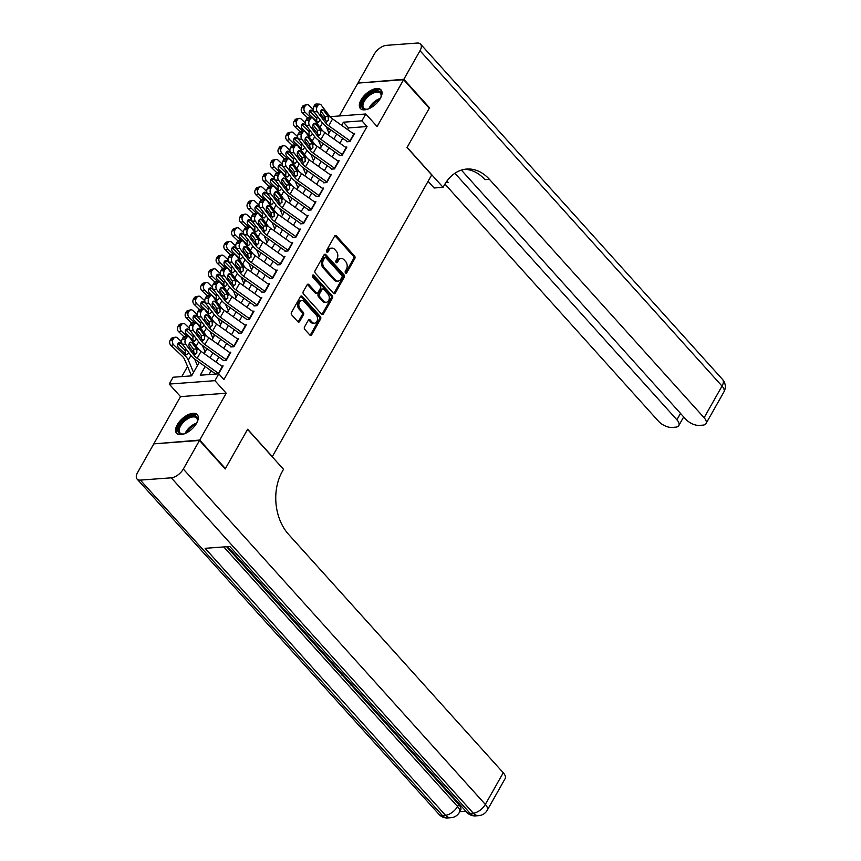 <?xml version="1.0" encoding="UTF-8"?>
<svg xmlns="http://www.w3.org/2000/svg" width="861" height="861" viewBox="0 0 861 861"><rect width="100%" height="100%" fill="white"/><g stroke="black" fill="none" stroke-linecap="round" stroke-linejoin="round"><path stroke-width="1.29" d="M345.509 272.937A1.227 0.883 85.7 0 0 346.746 272.776L354.818 258.515A1.754 1.259 85.7 0 0 354.56 256.051L336.414 235.903A1.754 1.259 85.7 0 0 334.649 236.118L326.577 250.39A1.227 0.883 85.7 0 0 327.987 251.95L329.031 250.11A5.596 4.025 85.7 0 1 331.84 248.108A5.596 4.025 85.7 0 1 334.692 249.389L336.199 251.078A5.596 4.025 85.7 0 1 336.995 258.957L335.951 260.797A1.227 0.883 85.7 0 0 337.361 262.368L338.405 260.517A5.596 4.025 85.7 0 1 341.225 258.515A5.596 4.025 85.7 0 1 344.066 259.807L345.584 261.486A5.596 4.025 85.7 0 1 346.38 269.364L345.336 271.215A1.227 0.883 85.7 0 0 345.509 272.937M345.487 272.915A1.227 0.883 85.7 0 0 345.509 272.872L353.58 258.612A1.754 1.259 85.7 0 0 353.333 256.147L335.177 235.989A1.754 1.259 85.7 0 0 334.929 235.763M327.987 251.95L326.75 252.047A1.227 0.883 85.7 0 0 326.75 252.047L327.793 250.196L329.031 250.11M336.102 262.497A1.227 0.883 85.7 0 0 336.134 262.454L337.178 260.614L338.405 260.517M196.566 423.268A13.905 7.082 -42 0 0 197.266 414.668A13.905 7.082 -42 0 0 187.666 414.937A13.905 7.082 -42 0 0 177.291 424.699A13.905 7.082 -42 0 0 176.591 433.287A13.905 7.082 -42 0 0 186.191 433.029A13.905 7.082 -42 0 0 196.566 423.268M380.325 98.455A13.905 7.082 -42 0 0 381.025 89.867A13.905 7.082 -42 0 0 371.425 90.125A13.905 7.082 -42 0 0 361.06 99.898A13.905 7.082 -42 0 0 360.35 108.486A13.905 7.082 -42 0 0 369.95 108.228A13.905 7.082 -42 0 0 380.325 98.455M304.525 326.932A1.754 1.259 85.7 0 0 304.772 329.397L309.874 335.058A1.754 1.259 85.7 0 0 311.639 334.832L320.593 318.99A1.754 1.259 85.7 0 0 320.346 316.525L302.2 296.378A1.754 1.259 85.7 0 0 300.435 296.593L291.47 312.435A1.754 1.259 85.7 0 0 291.718 314.9L297.874 321.723A1.754 1.259 85.7 0 0 299.639 321.508L303.47 314.728A1.754 1.259 85.7 0 0 303.223 312.263L300.177 308.873A4.682 3.369 85.7 0 1 298.95 303.815A4.682 3.369 85.7 0 1 301.856 300.618A4.682 3.369 85.7 0 1 304.234 301.694L316.181 314.965A4.682 3.369 85.7 0 1 317.408 320.034A4.682 3.369 85.7 0 1 314.502 323.219A4.682 3.369 85.7 0 1 312.123 322.143L310.132 319.937A1.754 1.259 85.7 0 0 308.367 320.152L304.525 326.932M154.345 443.835L199.72 440.057L225.399 468.578L247.645 429.252L272.302 456.631L431.695 174.912L407.038 147.532L429.284 108.217L403.605 79.696L377.107 126.535L365.807 113.986L361.932 120.831L367.066 126.535L223.925 379.529L218.791 373.835L214.927 380.67L169.219 384.071L173.083 377.236L191.616 375.859L199.257 362.352M199.72 440.057L226.217 393.219L214.927 380.67M333.487 293.3A1.754 1.259 85.7 0 0 335.252 293.084L344.217 277.242A1.754 1.259 85.7 0 0 343.969 274.777L325.824 254.63A1.754 1.259 85.7 0 0 324.048 254.845L315.094 270.688A1.754 1.259 85.7 0 0 315.341 273.152L333.487 293.3M332.411 298.121L323.445 313.953A1.754 1.259 85.7 0 1 321.68 314.179L303.524 294.021A1.754 1.259 85.7 0 1 303.276 291.567L307.119 284.787A1.754 1.259 85.7 0 1 308.884 284.56L316.245 292.729A1.754 1.259 85.7 0 0 318.01 292.514L320.561 288.015A1.754 1.259 85.7 0 0 320.303 285.551L312.64 277.038A1.227 0.883 85.7 0 1 313.705 275.165L332.163 295.657A1.754 1.259 85.7 0 1 332.411 298.121L331.173 298.207L322.208 314.05L323.445 313.953M225.399 468.578L224.839 468.621M403.605 79.696L357.896 83.097L339.309 115.966M191.228 375.116L190.776 375.913M198.676 361.943L198.396 362.438L199.235 362.384M206.414 348.264L206.134 348.77L206.974 348.705M214.152 334.585L213.872 335.09L214.712 335.026M221.89 320.905L221.611 321.411L222.45 321.347M229.629 307.237L229.349 307.743L230.188 307.678M237.367 293.558L237.087 294.064L237.927 293.999M245.105 279.879L244.815 280.385L245.665 280.32L242.877 285.249M252.843 266.21L252.553 266.706L253.403 266.652L250.616 271.581M260.582 252.531L260.291 253.037L261.141 252.973M268.32 238.852L268.029 239.358L268.88 239.293M276.058 225.184L275.768 225.679L276.607 225.625M283.796 211.505L283.506 212.01L284.345 211.946M291.535 197.826L291.244 198.331L292.083 198.267L289.296 203.196M299.262 184.146L298.982 184.652L299.822 184.588L297.034 189.517M307 170.478L306.72 170.984L307.56 170.919M314.739 156.799L314.459 157.305L315.298 157.24M346.897 141.785L349.986 141.559L354.635 133.347L353.096 133.466M339.159 155.464L342.248 155.228L346.897 147.027L345.369 147.145M331.431 169.143L334.509 168.907L339.159 160.706L337.63 160.813M323.693 182.812L326.782 182.586L331.42 174.374L329.892 174.492M315.955 196.491L319.044 196.265L323.682 188.053L322.154 188.172M308.216 210.17L311.305 209.933L315.944 201.732L314.416 201.84M300.478 223.838L303.567 223.612L308.206 215.411L306.677 215.519M292.74 237.518L295.829 237.292L300.467 229.08L298.939 229.198M285.002 251.197L288.091 250.96L292.729 242.759L291.201 242.877M277.264 264.865L280.352 264.639L284.991 256.438L283.463 256.546M269.525 278.544L272.614 278.318L277.253 270.106L275.724 270.225M261.787 292.223L264.876 291.987L269.525 283.786L267.986 283.904M254.049 305.903L257.138 305.666L261.787 297.465L260.248 297.572M246.311 319.571L249.399 319.345L254.049 311.133L252.51 311.251M238.572 333.25L241.661 333.024L246.311 324.812L244.772 324.931M230.834 346.929L233.923 346.692L238.572 338.491L237.044 338.599M223.107 360.598L226.195 360.372L230.834 352.171L229.306 352.278M367.066 126.535L348.544 127.912L347.607 129.57M342.667 138.277L339.869 143.238M334.94 151.956L332.131 156.917M327.202 165.635L324.393 170.596M319.463 179.314L316.654 184.265M311.725 192.982L308.916 197.944M303.987 206.662L301.178 211.623M296.249 220.341L293.44 225.302M288.51 234.009L285.701 238.971M280.772 247.688L277.963 252.65M273.034 261.367L270.225 266.329M265.296 275.036L262.487 279.997M257.557 288.715L254.748 293.676M249.819 302.394L247.021 307.355M242.081 316.073L239.283 321.024M234.343 329.741L231.544 334.703M226.615 343.421L223.806 348.382M218.877 357.1L216.068 362.061M211.139 370.768L208.997 374.557M221.568 365.957L223.096 365.839L218.565 373.846M187.547 366.452L181.811 376.58M330 129.29L327.417 129.484M322.477 143.12L322.197 143.626L323.036 143.561M226.217 393.219L180.519 396.62L154.011 443.458M180.519 396.62L169.219 384.071M205.166 366.538L200.258 375.213L218.791 373.835M361.932 120.831L343.399 122.208L341.634 125.329M336.705 134.047L333.896 139.008M328.967 147.726L326.158 152.688M321.228 161.405L318.419 166.356M313.49 175.074L310.681 180.035M305.752 188.753L302.943 193.714M298.014 202.432L295.205 207.393M290.275 216.1L287.477 221.062M282.537 229.779L279.739 234.741M274.799 243.459L272.001 248.42M267.071 257.127L264.262 262.088M259.333 270.806L256.524 275.768M251.595 284.485L248.786 289.447M243.857 298.164L241.048 303.115M236.118 311.833L233.309 316.794M228.38 325.512L225.571 330.473M220.642 339.191L217.833 344.152M212.904 352.859L210.095 357.821M322.972 117.182L325.307 117.01M330.021 116.655L365.807 113.986M204.186 353.634L206.995 348.673M211.924 339.955L214.733 334.994M219.663 326.276L222.472 321.314M227.401 312.608L230.21 307.646M235.139 298.928L237.948 293.967M258.354 257.902L261.152 252.94M266.081 244.223L268.89 239.261M273.82 230.544L276.629 225.593M281.558 216.875L284.367 211.914M304.772 175.848L307.581 170.887M312.511 162.169L315.32 157.208M320.249 148.49L323.058 143.529M327.987 134.822L330.796 129.86M348.544 127.912L343.399 122.208M341.225 258.515L339.987 258.612A5.596 4.025 85.7 0 0 337.178 260.614M331.84 248.108L330.613 248.194A5.596 4.025 85.7 0 0 327.793 250.196M333.745 293.526A1.754 1.259 85.7 0 0 334.025 293.17L342.979 277.339A1.754 1.259 85.7 0 0 342.732 274.874L324.586 254.716A1.754 1.259 85.7 0 0 324.328 254.49M341.968 277.156A1.227 0.883 85.7 0 0 341.795 275.423L325.867 257.74A1.227 0.883 85.7 0 0 324.629 257.891L323.532 259.839A5.596 4.025 85.7 0 0 324.328 267.717L335.209 279.814A5.596 4.025 85.7 0 0 338.061 281.106A5.596 4.025 85.7 0 0 340.87 279.093L341.968 277.156M325.243 257.45L324.005 257.547A1.227 0.883 85.7 0 0 323.392 257.988L324.629 257.891M338.061 281.106L336.823 281.192A5.596 4.025 85.7 0 1 333.982 279.9L323.09 267.814A5.596 4.025 85.7 0 1 322.294 259.936L323.392 257.988M317.139 293.138L315.901 293.224A1.754 1.259 85.7 0 1 315.008 292.826L307.646 284.657A1.754 1.259 85.7 0 0 307.388 284.431M312.489 275.283L330.925 295.743L332.163 295.657M323.887 301.221A4.682 3.369 85.7 0 0 326.265 302.297A4.682 3.369 85.7 0 0 329.171 299.101A4.682 3.369 85.7 0 0 327.944 294.031L323.736 289.361A1.754 1.259 85.7 0 0 321.971 289.587L319.42 294.075A1.754 1.259 85.7 0 0 319.668 296.539L323.887 301.221L322.649 301.307A4.682 3.369 85.7 0 0 325.027 302.383L326.265 302.297M322.843 288.952L321.616 289.048A1.754 1.259 85.7 0 0 320.733 289.673L321.971 289.587M322.649 301.307L318.441 296.636A1.754 1.259 85.7 0 1 318.183 294.171L320.733 289.673M331.173 298.207A1.754 1.259 85.7 0 0 330.925 295.743M314.502 323.219L313.264 323.316A4.682 3.369 85.7 0 1 310.886 322.24L308.895 320.023A1.754 1.259 85.7 0 0 308.636 319.808M301.856 300.618L300.618 300.704A4.682 3.369 85.7 0 0 297.712 303.901A4.682 3.369 85.7 0 0 298.939 308.97L300.177 308.873M298.121 321.949A1.754 1.259 85.7 0 0 298.401 321.594L302.233 314.814A1.754 1.259 85.7 0 0 301.985 312.36L298.939 308.97M310.121 335.273A1.754 1.259 85.7 0 0 310.401 334.918L319.366 319.087A1.754 1.259 85.7 0 0 319.119 316.622L300.963 296.464A1.754 1.259 85.7 0 0 300.704 296.238M313.135 109.369L309.067 105.494A3.562 2.777 77.9 0 0 306.774 104.741A3.562 2.777 77.9 0 0 305.171 105.978L302.437 106.57A3.562 2.777 -102.1 0 1 304.03 105.322L306.774 104.741M328.956 133.1L326.179 126.567M318.968 125.986A13.378 6.328 -150.5 0 0 317.892 124.576M310.907 117.774L305.203 112.328L302.459 112.909A3.562 2.777 -102.1 0 1 301.662 107.937L302.437 106.57M307.711 117.925L302.459 112.909M320.249 120.088L318.376 122.23L317.246 121.875L310.121 115.126A2.852 2.217 -102.1 0 1 309.486 111.144A2.852 2.217 -102.1 0 1 310.767 110.154A2.852 2.217 -102.1 0 1 312.597 110.757L314.739 112.791M301.662 107.937L304.396 107.356L305.171 105.978M304.396 107.356A3.562 2.777 77.9 0 0 305.203 112.328M316.665 121.293L316.826 118.355L309.852 111.338A2.852 2.217 77.9 0 0 309.529 111.069M350.276 141.053A6.242 2.949 -150.5 0 0 349.953 140.817L328.719 125.76A8.911 4.219 29.5 0 1 325.619 122.843L317.279 111.812L313.899 111.682A3.562 2.314 -87.8 0 1 313.716 106.656L317.096 106.786A3.562 2.314 92.2 0 0 317.279 111.812M347.101 141.43L326.889 127.084A13.378 6.328 29.5 0 1 322.24 122.714L313.899 111.682M354.14 134.208A6.242 2.949 -150.5 0 0 353.828 133.982L332.594 118.926A8.911 4.219 29.5 0 1 329.494 116.009L321.153 104.967A3.562 2.314 92.2 0 0 319.743 104.138A3.562 2.314 92.2 0 0 317.87 105.419L317.096 106.786M325.447 120.788L325.146 116.762L328.149 116.386L323.564 110.316L321.261 110.23M317.87 105.419L314.491 105.29L313.716 106.656M314.491 105.29A3.562 2.314 -87.8 0 1 316.353 104.009L319.743 104.138M320.787 110.994L325.146 116.762M328.149 116.386L328.407 120.422L326.459 121.369L321.088 114.696A2.852 1.851 -87.8 0 1 320.949 110.671A2.852 1.851 -87.8 0 1 322.434 109.659A2.852 1.851 -87.8 0 1 323.564 110.316M327.051 121.433L325.619 122.843M368.476 108.895A12.032 6.124 138 0 1 366.721 109.282A12.032 6.124 138 0 1 361.685 105.246A12.032 6.124 138 0 1 371.866 92.407A12.032 6.124 138 0 1 381.348 94.936A12.032 6.124 138 0 1 381.154 96.281A12.032 6.124 138 0 1 380.584 97.982M381.036 96.723A11.15 5.672 -42 0 0 381.132 95.894A11.15 5.672 -42 0 0 380.304 93.203A11.15 5.672 -42 0 0 370.241 94.839A11.15 5.672 -42 0 0 362.922 105.429A11.15 5.672 -42 0 0 363.74 108.12A11.15 5.672 -42 0 0 367.173 109.207M381.531 90.588A13.819 7.028 -42 0 0 369.025 93.074A13.819 7.028 -42 0 0 360.221 106.011A13.819 7.028 -42 0 0 361.017 109.067M184.706 433.696A12.032 6.124 138 0 1 182.952 434.084A12.032 6.124 138 0 1 177.915 430.048A12.032 6.124 138 0 1 188.107 417.208A12.032 6.124 138 0 1 197.578 419.737A12.032 6.124 138 0 1 197.384 421.083A12.032 6.124 138 0 1 196.825 422.794M197.266 421.524A11.15 5.672 -42 0 0 197.363 420.695A11.15 5.672 -42 0 0 196.545 418.005A11.15 5.672 -42 0 0 186.482 419.641A11.15 5.672 -42 0 0 179.153 430.231A11.15 5.672 -42 0 0 179.981 432.922A11.15 5.672 -42 0 0 183.404 434.009M197.772 415.389A13.819 7.028 -42 0 0 185.266 417.876A13.819 7.028 -42 0 0 176.462 430.812A13.819 7.028 -42 0 0 177.258 433.869M403.831 79.287L429.521 107.808L407.113 147.392L443.071 187.321L444.384 184.997A44.578 32.072 -94.3 0 1 466.759 169.057A44.578 32.072 -94.3 0 1 489.414 179.325L704.115 417.736L722.024 386.083L420.007 50.702L403.831 79.287L358.456 83.054M429.521 107.808L428.95 107.851M443.071 187.321L434.116 187.989L428.089 181.294M454.899 173.265L676.875 419.77A10.698 5.058 -150.5 0 1 678.78 425.592A10.698 5.058 -150.5 0 1 675.627 427.164L671.989 427.443A10.698 5.058 -150.5 0 1 658.407 421.147L444.922 184.082M446.913 181.079A44.578 32.072 -94.3 0 1 448.15 182.403L446.934 181.047M420.007 50.702A10.698 5.446 -42 0 0 420.545 44.094A10.698 5.446 -42 0 0 417.241 43.05L386.352 45.353A10.698 5.446 -42 0 0 374.298 54.114L358.133 82.688M461.399 170.101L685.647 419.113A10.698 5.058 -150.5 0 0 699.218 425.409L702.867 425.14A10.698 5.058 -150.5 0 0 706.02 423.558A10.698 5.058 -150.5 0 0 704.115 417.736M464.542 169.326A44.578 32.072 -94.3 0 1 484.969 179.658L489.414 179.325M226.615 546.724L330.667 662.27M335.327 667.447L336.35 668.588M340.073 672.71L341.677 674.497M342.839 675.777L346.628 679.996M347.618 681.094L349.48 683.16M352.181 686.152L458.709 804.443A10.698 5.058 29.5 0 1 460.603 810.266L459.44 812.321A10.698 5.058 -150.5 0 0 457.546 806.499L458.709 804.443M459.817 811.665L465.855 811.213M199.494 440.466L153.785 443.867L137.609 472.452A10.698 5.446 -42 0 0 137.071 479.06A10.698 5.446 -42 0 0 140.375 480.104L171.264 477.812A10.698 5.446 -42 0 0 183.318 469.051L199.494 440.466L225.173 468.987L247.57 429.391L283.527 469.32L282.214 471.645A44.578 32.072 85.7 0 0 288.553 534.347L503.255 772.769A10.698 5.058 29.5 0 1 505.149 778.592L487.24 810.244A10.698 5.058 -150.5 0 0 485.335 804.422L503.255 772.769M183.318 469.051L485.335 804.422A10.698 5.446 138 0 1 473.281 813.182L470.192 813.419L229.812 546.477L205.101 548.317L445.492 815.259L442.403 815.485A10.698 5.446 138 0 1 439.088 814.441L137.071 479.06M332.68 663.336L335.919 667.404L335.058 667.458L330.559 662.464L331.065 661.549M330.559 662.464L331.808 662.367M342.021 673.711L338.448 671.236L336.242 668.782L337.49 668.685M338.362 669.654L341.214 672.667M336.242 668.782L336.759 667.867M344.12 676.046L342.484 675.713L341.569 674.69L343.227 675.056M348.274 680.664L347.435 681.212L346.52 680.19L347.381 679.663M341.569 674.69L342.075 673.776M346.52 680.19L347.037 679.275M350.631 683.268L351.525 684.258M351.32 684.613L352.945 685.84M354.022 687.035L350.545 684.775L349.534 682.203M305.397 123.037L301.328 119.162A3.562 2.777 77.9 0 0 299.036 118.409A3.562 2.777 77.9 0 0 297.432 119.657L294.699 120.249A3.562 2.777 -102.1 0 1 296.302 119.001L299.036 118.409M321.218 146.779L318.441 140.246M311.23 139.665A13.378 6.328 -150.5 0 0 310.154 138.255M303.169 131.453L297.465 126.007L294.72 126.589A3.562 2.777 -102.1 0 1 293.924 121.616L294.699 120.249M299.972 131.604L294.72 126.589M312.511 133.767L310.638 135.909L309.508 135.543L302.383 128.806A2.852 2.217 -102.1 0 1 301.748 124.823A2.852 2.217 -102.1 0 1 303.029 123.823A2.852 2.217 -102.1 0 1 304.859 124.425L307 126.47M293.924 121.616L296.658 121.024L297.432 119.657M296.658 121.024A3.562 2.777 77.9 0 0 297.465 126.007M308.927 134.973L309.088 132.034L308.356 130.958L302.125 125.017A2.852 2.217 77.9 0 0 301.791 124.748M297.658 136.716L293.59 132.842A3.562 2.777 77.9 0 0 291.298 132.088A3.562 2.777 77.9 0 0 289.694 133.337L286.961 133.918A3.562 2.777 -102.1 0 1 288.564 132.669L291.298 132.088M313.479 160.458L310.703 153.915M303.492 153.344A13.378 6.328 -150.5 0 0 302.415 151.923M295.441 145.132L289.726 139.676L286.982 140.268A3.562 2.777 -102.1 0 1 286.186 135.285L286.961 133.918M292.245 145.283L286.982 140.268M304.772 147.435L302.9 149.577L301.78 149.222L294.645 142.485A2.852 2.217 -102.1 0 1 294.01 138.503A2.852 2.217 -102.1 0 1 295.291 137.502A2.852 2.217 -102.1 0 1 297.12 138.104L299.262 140.139M286.186 135.285L288.93 134.703L289.694 133.337M288.93 134.703A3.562 2.777 77.9 0 0 289.726 139.676M301.189 148.652L301.35 145.713L300.618 144.637L294.387 138.686A2.852 2.217 77.9 0 0 294.053 138.427M289.92 150.395L285.852 146.521A3.562 2.777 77.9 0 0 283.56 145.767A3.562 2.777 77.9 0 0 281.967 147.016L279.222 147.597A3.562 2.777 -102.1 0 1 280.826 146.348L283.56 145.767M305.741 174.126L302.964 167.594M295.753 167.012A13.378 6.328 -150.5 0 0 294.688 165.603M287.703 158.801L281.988 153.355L279.244 153.936A3.562 2.777 -102.1 0 1 278.447 148.964L279.222 147.597M284.507 158.951L279.244 153.936M297.034 161.115L295.172 163.256L294.042 162.901L286.907 156.153A2.852 2.217 -102.1 0 1 286.272 152.171A2.852 2.217 -102.1 0 1 287.552 151.181A2.852 2.217 -102.1 0 1 289.382 151.784L291.524 153.818M278.447 148.964L281.192 148.383L281.967 147.016M281.192 148.383A3.562 2.777 77.9 0 0 281.988 153.355M293.45 162.32L293.612 159.393L292.88 158.316L286.648 152.365A2.852 2.217 77.9 0 0 286.315 152.096M282.182 164.064L278.125 160.189A3.562 2.777 77.9 0 0 275.832 159.436A3.562 2.777 77.9 0 0 274.228 160.684L271.484 161.276A3.562 2.777 -102.1 0 1 273.088 160.028L275.832 159.436M298.003 187.806L295.226 181.273M288.015 180.692A13.378 6.328 -150.5 0 0 286.95 179.282M279.965 172.48L274.25 167.034L271.506 167.615A3.562 2.777 -102.1 0 1 270.709 162.643L271.484 161.276M276.768 172.63L271.506 167.615M289.296 174.794L287.434 176.935L286.304 176.57L279.168 169.832A2.852 2.217 -102.1 0 1 278.534 165.85A2.852 2.217 -102.1 0 1 279.814 164.849A2.852 2.217 -102.1 0 1 281.655 165.452L283.786 167.497M270.709 162.643L273.454 162.051L274.228 160.684M273.454 162.051A3.562 2.777 77.9 0 0 274.25 167.034M285.712 175.999L285.874 173.061L285.142 171.985L278.91 166.044A2.852 2.217 77.9 0 0 278.577 165.775M342.538 154.722A6.242 2.949 -150.5 0 0 342.215 154.496L320.992 139.439A8.911 4.219 29.5 0 1 317.881 136.522L309.54 125.48L306.161 125.351A3.562 2.314 -87.8 0 1 305.978 120.336L309.357 120.465A3.562 2.314 92.2 0 0 309.54 125.48M339.363 155.098L319.151 140.763A13.378 6.328 29.5 0 1 314.502 136.393L306.161 125.351M346.402 147.888A6.242 2.949 -150.5 0 0 346.09 147.651L324.855 132.594A8.911 4.219 29.5 0 1 321.756 129.677L313.415 118.646A3.562 2.314 92.2 0 0 312.005 117.817A3.562 2.314 92.2 0 0 310.132 119.098L309.357 120.465M317.709 134.467L317.408 130.441L320.421 130.065L315.826 123.995L313.522 123.909M310.132 119.098L306.753 118.969L305.978 120.336M306.753 118.969A3.562 2.314 -87.8 0 1 308.615 117.688L312.005 117.817M313.049 124.673L317.408 130.441M320.421 130.065L320.669 134.101L318.721 135.048L313.35 128.364A2.852 1.851 -87.8 0 1 313.21 124.35A2.852 1.851 -87.8 0 1 314.695 123.327A2.852 1.851 -87.8 0 1 315.826 123.995M319.313 135.112L317.881 136.522M334.8 168.401A6.242 2.949 -150.5 0 0 334.488 168.164L313.253 153.107A8.911 4.219 29.5 0 1 310.143 150.191L301.802 139.159L298.423 139.03A3.562 2.314 -87.8 0 1 298.24 134.004L301.63 134.133A3.562 2.314 92.2 0 0 301.802 139.159M331.636 168.778L311.413 154.442A13.378 6.328 29.5 0 1 306.764 150.062L298.423 139.03M338.674 161.567A6.242 2.949 -150.5 0 0 338.351 161.33L317.117 146.273A8.911 4.219 29.5 0 1 314.017 143.356L305.677 132.325A3.562 2.314 92.2 0 0 304.267 131.496A3.562 2.314 92.2 0 0 302.394 132.766L301.63 134.133M309.982 148.146L309.669 144.11L312.683 143.733L308.087 137.674L305.784 137.577M302.394 132.766L299.015 132.637L298.24 134.004M299.015 132.637A3.562 2.314 -87.8 0 1 300.876 131.367L304.267 131.496M305.311 138.341L309.669 144.11M312.683 143.733L312.941 147.769L310.982 148.727L305.612 142.043A2.852 1.851 -87.8 0 1 305.472 138.029A2.852 1.851 -87.8 0 1 306.957 137.007A2.852 1.851 -87.8 0 1 308.087 137.674M311.574 148.781L310.143 150.191M327.062 182.08A6.242 2.949 -150.5 0 0 326.75 181.843L305.515 166.786A8.911 4.219 29.5 0 1 302.415 163.87L294.064 152.838L290.684 152.709A3.562 2.314 -87.8 0 1 290.501 147.683L293.892 147.812A3.562 2.314 92.2 0 0 294.064 152.838M323.897 182.457L303.675 168.121A13.378 6.328 29.5 0 1 299.025 163.741L290.684 152.709M330.936 175.246A6.242 2.949 -150.5 0 0 330.613 175.009L309.379 159.952A8.911 4.219 29.5 0 1 306.279 157.036L297.938 145.993A3.562 2.314 92.2 0 0 296.528 145.165A3.562 2.314 92.2 0 0 294.666 146.445L293.892 147.812M302.243 161.814L301.931 157.789L304.945 157.412L300.349 151.342L298.046 151.256M294.666 146.445L291.276 146.316L290.501 147.683M291.276 146.316A3.562 2.314 -87.8 0 1 293.138 145.035L296.528 145.165M297.572 152.02L301.931 157.789M304.945 157.412L305.203 161.448L303.244 162.395L297.874 155.723A2.852 1.851 -87.8 0 1 297.734 151.708A2.852 1.851 -87.8 0 1 299.219 150.686A2.852 1.851 -87.8 0 1 300.349 151.342M303.836 162.46L302.415 163.87M319.323 195.759A6.242 2.949 -150.5 0 0 319.011 195.522L297.777 180.466A8.911 4.219 29.5 0 1 294.677 177.549L286.336 166.507L282.946 166.377A3.562 2.314 -87.8 0 1 282.763 161.362L286.153 161.491A3.562 2.314 92.2 0 0 286.336 166.507M316.159 196.125L295.936 181.789A13.378 6.328 29.5 0 1 291.287 177.42L282.946 166.377M323.198 188.914A6.242 2.949 -150.5 0 0 322.875 188.688L301.641 173.621A8.911 4.219 29.5 0 1 298.541 170.704L290.2 159.672A3.562 2.314 92.2 0 0 288.79 158.844A3.562 2.314 92.2 0 0 286.928 160.124L286.153 161.491M294.505 175.493L294.204 171.468L297.206 171.091L292.611 165.021L290.308 164.935M286.928 160.124L283.538 159.995L282.763 161.362M283.538 159.995A3.562 2.314 -87.8 0 1 285.4 158.715L288.79 158.844M289.834 165.699L294.204 171.468M297.206 171.091L297.465 175.127L295.506 176.074L290.135 169.402A2.852 1.851 -87.8 0 1 289.996 165.377A2.852 1.851 -87.8 0 1 291.481 164.354A2.852 1.851 -87.8 0 1 292.611 165.021M296.098 176.139L294.677 177.549M274.444 177.743L270.386 173.868A3.562 2.777 77.9 0 0 268.094 173.115A3.562 2.777 77.9 0 0 266.49 174.363L263.746 174.944A3.562 2.777 -102.1 0 1 265.349 173.707L268.094 173.115M290.265 201.485L287.488 194.941M280.277 194.371A13.378 6.328 -150.5 0 0 279.212 192.961M272.227 186.159L266.512 180.702L263.767 181.294A3.562 2.777 -102.1 0 1 262.971 176.311L263.746 174.944M269.03 186.31L263.767 181.294M281.569 188.462L279.696 190.604L278.566 190.249L271.441 183.511A2.852 2.217 -102.1 0 1 270.795 179.529A2.852 2.217 -102.1 0 1 272.076 178.528A2.852 2.217 -102.1 0 1 273.916 179.131L276.047 181.165M262.971 176.311L265.715 175.73L266.49 174.363M265.715 175.73A3.562 2.777 77.9 0 0 266.512 180.702M277.974 189.678L278.135 186.74L277.403 185.664L271.172 179.723A2.852 2.217 77.9 0 0 270.838 179.454M311.585 209.427A6.242 2.949 -150.5 0 0 311.273 209.201L290.039 194.134A8.911 4.219 29.5 0 1 286.939 191.217L278.598 180.186L275.208 180.057A3.562 2.314 -87.8 0 1 275.025 175.041L278.415 175.17A3.562 2.314 92.2 0 0 278.598 180.186M308.421 209.804L288.198 195.469A13.378 6.328 29.5 0 1 283.549 191.088L275.208 180.057M315.46 202.593A6.242 2.949 -150.5 0 0 315.137 202.357L293.902 187.3A8.911 4.219 29.5 0 1 290.803 184.383L282.462 173.352A3.562 2.314 92.2 0 0 281.052 172.523A3.562 2.314 92.2 0 0 279.19 173.804L278.415 175.17M286.767 189.172L286.465 185.137L289.468 184.771L284.873 178.701L282.569 178.604M279.19 173.804L275.8 173.674L275.025 175.041M275.8 173.674A3.562 2.314 -87.8 0 1 277.662 172.394L281.052 172.523M282.096 179.368L286.465 185.137M289.468 184.771L289.726 188.796L287.768 189.754L282.397 183.07A2.852 1.851 -87.8 0 1 282.257 179.056A2.852 1.851 -87.8 0 1 283.753 178.033A2.852 1.851 -87.8 0 1 284.873 178.701M288.36 189.807L286.939 191.217M266.706 191.422L262.648 187.547A3.562 2.777 77.9 0 0 260.356 186.794A3.562 2.777 77.9 0 0 258.752 188.042L256.008 188.624A3.562 2.777 -102.1 0 1 257.611 187.375L260.356 186.794M282.526 215.164L279.75 208.62M272.539 208.039A13.378 6.328 -150.5 0 0 271.473 206.629M264.488 199.827L258.774 194.382L256.029 194.963A3.562 2.777 -102.1 0 1 255.233 189.99L256.008 188.624M261.292 199.978L256.029 194.963M273.83 202.141L271.958 204.283L270.828 203.928L263.703 197.18A2.852 2.217 -102.1 0 1 263.057 193.208A2.852 2.217 -102.1 0 1 264.338 192.207A2.852 2.217 -102.1 0 1 266.178 192.81L268.309 194.844M255.233 189.99L257.977 189.409L258.752 188.042M257.977 189.409A3.562 2.777 77.9 0 0 258.774 194.382M270.236 203.347L270.397 200.419L269.665 199.343L263.434 193.391A2.852 2.217 77.9 0 0 263.1 193.122M303.847 223.107A6.242 2.949 -150.5 0 0 303.535 222.87L282.3 207.813A8.911 4.219 29.5 0 1 279.201 204.896L270.86 193.865L267.47 193.736A3.562 2.314 -87.8 0 1 267.287 188.71L270.677 188.839A3.562 2.314 92.2 0 0 270.86 193.865M300.683 223.483L280.46 209.148A13.378 6.328 29.5 0 1 275.811 204.767L267.47 193.736M307.721 216.272A6.242 2.949 -150.5 0 0 307.399 216.036L286.164 200.979A8.911 4.219 29.5 0 1 283.065 198.062L274.724 187.031A3.562 2.314 92.2 0 0 273.314 186.202A3.562 2.314 92.2 0 0 271.452 187.472L270.677 188.839M279.029 202.841L278.727 198.816L281.73 198.439L277.145 192.369L274.831 192.283M271.452 187.472L268.062 187.343L267.287 188.71M268.062 187.343A3.562 2.314 -87.8 0 1 269.923 186.073L273.314 186.202M274.358 193.047L278.727 198.816M281.73 198.439L281.988 202.475L280.029 203.422L274.659 196.749A2.852 1.851 -87.8 0 1 274.519 192.735A2.852 1.851 -87.8 0 1 276.015 191.712A2.852 1.851 -87.8 0 1 277.145 192.369M280.632 203.487L279.201 204.896M258.967 205.09L254.91 201.216A3.562 2.777 77.9 0 0 252.617 200.462A3.562 2.777 77.9 0 0 251.014 201.711L248.269 202.303A3.562 2.777 -102.1 0 1 249.873 201.054L252.617 200.462M274.788 228.832L272.011 222.299M264.801 221.718A13.378 6.328 -150.5 0 0 263.735 220.308M256.75 213.506L251.035 208.061L248.302 208.642A3.562 2.777 -102.1 0 1 247.494 203.67L248.269 202.303M253.554 213.657L248.302 208.642M266.092 215.82L264.219 217.962L263.089 217.596L255.965 210.859A2.852 2.217 -102.1 0 1 255.319 206.877A2.852 2.217 -102.1 0 1 256.6 205.887A2.852 2.217 -102.1 0 1 258.44 206.479L260.571 208.523M247.494 203.67L250.239 203.078L251.014 201.711M250.239 203.078A3.562 2.777 77.9 0 0 251.035 208.061M262.497 217.026L262.659 214.088L261.927 213.011L255.695 207.07A2.852 2.217 77.9 0 0 255.362 206.801M296.109 236.786A6.242 2.949 -150.5 0 0 295.797 236.549L274.562 221.492A8.911 4.219 29.5 0 1 271.463 218.576L263.122 207.544L259.731 207.415A3.562 2.314 -87.8 0 1 259.548 202.389L262.939 202.518A3.562 2.314 92.2 0 0 263.122 207.544M292.944 237.152L272.722 222.816A13.378 6.328 29.5 0 1 268.072 218.446L259.731 207.415M299.983 229.941A6.242 2.949 -150.5 0 0 299.66 229.715L278.426 214.647A8.911 4.219 29.5 0 1 275.326 211.741L266.985 200.699A3.562 2.314 92.2 0 0 265.575 199.87A3.562 2.314 92.2 0 0 263.714 201.151L262.939 202.518M271.29 216.52L270.989 212.495L273.992 212.118L269.407 206.048L267.093 205.962M263.714 201.151L260.323 201.022L259.548 202.389M260.323 201.022A3.562 2.314 -87.8 0 1 262.185 199.741L265.575 199.87M266.63 206.726L270.989 212.495M273.992 212.118L274.25 216.154L272.291 217.101L266.932 210.428A2.852 1.851 -87.8 0 1 266.781 206.403A2.852 1.851 -87.8 0 1 268.277 205.381A2.852 1.851 -87.8 0 1 269.407 206.048M272.894 217.166L271.463 218.576M251.229 218.769L247.172 214.895A3.562 2.777 77.9 0 0 244.879 214.141A3.562 2.777 77.9 0 0 243.276 215.39L240.531 215.982A3.562 2.777 -102.1 0 1 242.135 214.733L244.879 214.141M267.061 242.511L264.273 235.968M257.062 235.397A13.378 6.328 -150.5 0 0 255.997 233.988M249.012 227.186L243.297 221.729L240.563 222.321A3.562 2.777 -102.1 0 1 239.756 217.349L240.531 215.982M245.815 227.336L240.563 222.321M258.354 229.489L256.481 231.631L255.351 231.275L248.226 224.538A2.852 2.217 -102.1 0 1 247.581 220.556A2.852 2.217 -102.1 0 1 248.861 219.555A2.852 2.217 -102.1 0 1 250.702 220.158L252.833 222.192M239.756 217.349L242.501 216.757L243.276 215.39M242.501 216.757A3.562 2.777 77.9 0 0 243.297 221.729M254.759 230.705L254.921 227.767L254.189 226.691L247.957 220.75A2.852 2.217 77.9 0 0 247.624 220.481M288.381 250.454A6.242 2.949 -150.5 0 0 288.058 250.228L266.824 235.171A8.911 4.219 29.5 0 1 263.724 232.255L255.383 221.212L251.993 221.083A3.562 2.314 -87.8 0 1 251.81 216.068L255.2 216.197A3.562 2.314 92.2 0 0 255.383 221.212M285.206 250.831L264.994 236.495A13.378 6.328 29.5 0 1 260.334 232.126L251.993 221.083M292.245 243.62A6.242 2.949 -150.5 0 0 291.922 243.383L270.698 228.326A8.911 4.219 29.5 0 1 267.588 225.41L259.247 214.378A3.562 2.314 92.2 0 0 257.837 213.55A3.562 2.314 92.2 0 0 255.975 214.83L255.2 216.197M263.552 230.199L263.251 226.163L266.253 225.797L261.669 219.727L259.355 219.641M255.975 214.83L252.585 214.701L251.81 216.068M252.585 214.701A3.562 2.314 -87.8 0 1 254.458 213.42L257.837 213.55M258.892 220.405L263.251 226.163M266.253 225.797L266.512 229.822L264.553 230.78L259.193 224.097A2.852 1.851 -87.8 0 1 259.043 220.082A2.852 1.851 -87.8 0 1 260.539 219.06A2.852 1.851 -87.8 0 1 261.669 219.727M265.156 230.834L263.724 232.255M243.491 232.448L239.433 228.574A3.562 2.777 77.9 0 0 237.141 227.821A3.562 2.777 77.9 0 0 235.537 229.069L232.793 229.65A3.562 2.777 -102.1 0 1 234.396 228.402L237.141 227.821M259.322 256.191L256.546 249.647M249.324 249.077A13.378 6.328 -150.5 0 0 248.259 247.656M241.274 240.854L235.559 235.408L232.825 236A3.562 2.777 -102.1 0 1 232.018 231.017L232.793 229.65M238.077 241.015L232.825 236M250.616 243.168L248.743 245.31L247.613 244.954L240.488 238.217A2.852 2.217 -102.1 0 1 239.842 234.235A2.852 2.217 -102.1 0 1 241.123 233.234A2.852 2.217 -102.1 0 1 242.963 233.837L245.094 235.871M232.018 231.017L234.762 230.436L235.537 229.069M234.762 230.436A3.562 2.777 77.9 0 0 235.559 235.408M247.021 244.384L247.193 241.446L240.219 234.418A2.852 2.217 77.9 0 0 239.896 234.149M280.643 264.133A6.242 2.949 -150.5 0 0 280.32 263.896L259.086 248.84A8.911 4.219 29.5 0 1 255.986 245.923L247.645 234.892L244.255 234.762A3.562 2.314 -87.8 0 1 244.072 229.736L247.462 229.865A3.562 2.314 92.2 0 0 247.645 234.892M277.468 264.51L257.256 250.174A13.378 6.328 29.5 0 1 252.596 245.794L244.255 234.762M284.507 257.299A6.242 2.949 -150.5 0 0 284.195 257.062L262.96 242.006A8.911 4.219 29.5 0 1 259.85 239.089L251.509 228.057A3.562 2.314 92.2 0 0 250.099 227.229A3.562 2.314 92.2 0 0 248.237 228.499L247.462 229.865M255.814 243.867L255.513 239.842L258.515 239.466L253.93 233.396L251.627 233.309M248.237 228.499L244.847 228.369L244.072 229.736M244.847 228.369A3.562 2.314 -87.8 0 1 246.72 227.1L250.099 227.229M251.154 234.074L255.513 239.842M258.515 239.466L258.774 243.502L256.815 244.449L251.455 237.776A2.852 1.851 -87.8 0 1 251.304 233.761A2.852 1.851 -87.8 0 1 252.8 232.739A2.852 1.851 -87.8 0 1 253.93 233.396M257.417 244.513L255.986 245.923M235.753 246.128L231.695 242.253A3.562 2.777 77.9 0 0 229.403 241.5A3.562 2.777 77.9 0 0 227.799 242.737L225.055 243.329A3.562 2.777 -102.1 0 1 226.658 242.081L229.403 241.5M251.584 269.859L248.807 263.326M241.586 262.745A13.378 6.328 -150.5 0 0 240.52 261.335M233.535 254.533L227.831 249.087L225.087 249.668A3.562 2.777 -102.1 0 1 224.28 244.696L225.055 243.329M230.339 254.684L225.087 249.668M242.877 256.847L241.005 258.989L239.875 258.634L232.75 251.886A2.852 2.217 -102.1 0 1 232.104 247.903A2.852 2.217 -102.1 0 1 233.396 246.913A2.852 2.217 -102.1 0 1 235.225 247.516L237.356 249.55M224.28 244.696L227.024 244.115L227.799 242.737M227.024 244.115A3.562 2.777 77.9 0 0 227.831 249.087M239.283 258.052L239.455 255.114L232.481 248.097A2.852 2.217 77.9 0 0 232.158 247.828M272.905 277.812A6.242 2.949 -150.5 0 0 272.582 277.576L251.347 262.519A8.911 4.219 29.5 0 1 248.248 259.602L239.907 248.571L236.517 248.442A3.562 2.314 -87.8 0 1 236.344 243.415L239.724 243.545A3.562 2.314 92.2 0 0 239.907 248.571M269.73 278.189L249.518 263.843A13.378 6.328 29.5 0 1 244.858 259.473L236.517 248.442M276.768 270.967A6.242 2.949 -150.5 0 0 276.456 270.741L255.222 255.685A8.911 4.219 29.5 0 1 252.122 252.768L243.771 241.726A3.562 2.314 92.2 0 0 242.361 240.897A3.562 2.314 92.2 0 0 240.499 242.178L239.724 243.545M248.076 257.547L247.774 253.521L250.777 253.145L246.192 247.075L243.889 246.989M240.499 242.178L237.109 242.049L236.344 243.415M237.109 242.049A3.562 2.314 -87.8 0 1 238.981 240.768L242.361 240.897M243.415 247.753L247.774 253.521M250.777 253.145L251.035 257.181L249.087 258.128L243.717 251.455A2.852 1.851 -87.8 0 1 243.566 247.43A2.852 1.851 -87.8 0 1 245.062 246.418A2.852 1.851 -87.8 0 1 246.192 247.075M249.679 258.192L248.248 259.602M228.014 259.796L223.957 255.921A3.562 2.777 77.9 0 0 221.664 255.168A3.562 2.777 77.9 0 0 220.061 256.417L217.316 257.008A3.562 2.777 -102.1 0 1 218.92 255.76L221.664 255.168M243.846 283.538L241.069 277.005M233.848 276.424A13.378 6.328 -150.5 0 0 232.782 275.014M225.797 268.212L220.093 262.766L217.349 263.348A3.562 2.777 -102.1 0 1 216.541 258.375L217.316 257.008M222.601 268.363L217.349 263.348M235.139 270.526L233.266 272.668L232.136 272.302L225.012 265.565A2.852 2.217 -102.1 0 1 224.366 261.583A2.852 2.217 -102.1 0 1 225.657 260.582A2.852 2.217 -102.1 0 1 227.487 261.184L229.618 263.229M216.541 258.375L219.286 257.783L220.061 256.417M219.286 257.783A3.562 2.777 77.9 0 0 220.093 262.766M231.544 271.732L231.717 268.793L224.743 261.776A2.852 2.217 77.9 0 0 224.42 261.507M265.166 291.481A6.242 2.949 -150.5 0 0 264.844 291.255L243.609 276.198A8.911 4.219 29.5 0 1 240.51 273.281L232.169 262.239L228.778 262.11A3.562 2.314 -87.8 0 1 228.606 257.095L231.986 257.224A3.562 2.314 92.2 0 0 232.169 262.239M261.992 291.857L241.78 277.522A13.378 6.328 29.5 0 1 237.13 273.152L228.778 262.11M269.03 284.647A6.242 2.949 -150.5 0 0 268.718 284.41L247.484 269.353A8.911 4.219 29.5 0 1 244.384 266.436L236.032 255.405A3.562 2.314 92.2 0 0 234.622 254.576A3.562 2.314 92.2 0 0 232.761 255.857L231.986 257.224M240.337 271.226L240.036 267.201L243.039 266.824L238.454 260.754L236.151 260.668M232.761 255.857L229.37 255.728L228.606 257.095M229.37 255.728A3.562 2.314 -87.8 0 1 231.243 254.447L234.622 254.576M235.677 261.432L240.036 267.201M243.039 266.824L243.297 270.86L241.349 271.807L235.979 265.123A2.852 1.851 -87.8 0 1 235.828 261.109A2.852 1.851 -87.8 0 1 237.324 260.087A2.852 1.851 -87.8 0 1 238.454 260.754M241.941 271.872L240.51 273.281M220.276 273.475L216.219 269.601A3.562 2.777 77.9 0 0 213.926 268.847A3.562 2.777 77.9 0 0 212.323 270.096L209.578 270.677A3.562 2.777 -102.1 0 1 211.182 269.428L213.926 268.847M236.108 297.217L233.331 290.674M226.109 290.103A13.378 6.328 -150.5 0 0 225.044 288.683M218.059 281.891L212.355 276.435L209.61 277.027A3.562 2.777 -102.1 0 1 208.803 272.044L209.578 270.677M214.863 282.042L209.61 277.027M227.401 284.195L225.528 286.336L224.398 285.981L217.273 279.244A2.852 2.217 -102.1 0 1 216.638 275.262A2.852 2.217 -102.1 0 1 217.919 274.261A2.852 2.217 -102.1 0 1 219.749 274.863L221.89 276.898M208.803 272.044L211.548 271.463L212.323 270.096M211.548 271.463A3.562 2.777 77.9 0 0 212.355 276.435M223.806 285.411L223.978 282.473L217.004 275.445A2.852 2.217 77.9 0 0 216.681 275.186M257.428 305.16A6.242 2.949 -150.5 0 0 257.105 304.923L235.871 289.866A8.911 4.219 29.5 0 1 232.771 286.95L224.43 275.918L221.04 275.789A3.562 2.314 -87.8 0 1 220.868 270.763L224.247 270.892A3.562 2.314 92.2 0 0 224.43 275.918M254.253 305.537L234.041 291.201A13.378 6.328 29.5 0 1 229.392 286.821L221.04 275.789M261.292 298.326A6.242 2.949 -150.5 0 0 260.98 298.089L239.745 283.032A8.911 4.219 29.5 0 1 236.646 280.116L228.305 269.084A3.562 2.314 92.2 0 0 226.884 268.255A3.562 2.314 92.2 0 0 225.022 269.525L224.247 270.892M232.599 284.905L232.298 280.869L235.301 280.492L230.716 274.433L228.413 274.336M225.022 269.525L221.643 269.396L220.868 270.763M221.643 269.396A3.562 2.314 -87.8 0 1 223.505 268.126L226.884 268.255M227.939 275.1L232.298 280.869M235.301 280.492L235.559 284.528L233.611 285.475L228.24 278.803A2.852 1.851 -87.8 0 1 228.09 274.788A2.852 1.851 -87.8 0 1 229.586 273.766A2.852 1.851 -87.8 0 1 230.716 274.433M234.203 285.54L232.771 286.95M212.549 287.154L208.48 283.28A3.562 2.777 77.9 0 0 206.188 282.526A3.562 2.777 77.9 0 0 204.584 283.775L201.84 284.356A3.562 2.777 -102.1 0 1 203.444 283.108L206.188 282.526M228.369 310.886L225.593 304.353M218.371 303.772A13.378 6.328 -150.5 0 0 217.306 302.362M210.321 295.56L204.617 290.114L201.872 290.695A3.562 2.777 -102.1 0 1 201.076 285.723L201.84 284.356M207.124 295.71L201.872 290.695M219.663 297.874L217.79 300.015L216.66 299.66L209.535 292.912A2.852 2.217 -102.1 0 1 208.9 288.93A2.852 2.217 -102.1 0 1 210.181 287.94A2.852 2.217 -102.1 0 1 212.01 288.543L214.152 290.577M201.076 285.723L203.809 285.142L204.584 283.775M203.809 285.142A3.562 2.777 77.9 0 0 204.617 290.114M216.079 299.079L216.24 296.152L215.508 295.075L209.266 289.124A2.852 2.217 77.9 0 0 208.943 288.855M249.69 318.839A6.242 2.949 -150.5 0 0 249.367 318.602L228.133 303.546A8.911 4.219 29.5 0 1 225.033 300.629L216.692 289.597L213.313 289.468A3.562 2.314 -87.8 0 1 213.13 284.442L216.509 284.571A3.562 2.314 92.2 0 0 216.692 289.597M246.515 319.216L226.303 304.88A13.378 6.328 29.5 0 1 221.654 300.5L213.313 289.468M253.554 312.005A6.242 2.949 -150.5 0 0 253.242 311.768L232.007 296.711A8.911 4.219 29.5 0 1 228.908 293.795L220.567 282.752A3.562 2.314 92.2 0 0 219.146 281.924A3.562 2.314 92.2 0 0 217.284 283.204L216.509 284.571M224.861 298.573L224.56 294.548L227.562 294.171L222.977 288.101L220.674 288.015M217.284 283.204L213.905 283.075L213.13 284.442M213.905 283.075A3.562 2.314 -87.8 0 1 215.767 281.795L219.146 281.924M220.201 288.779L224.56 294.548M227.562 294.171L227.821 298.207L225.873 299.154L220.502 292.482A2.852 1.851 -87.8 0 1 220.362 288.467A2.852 1.851 -87.8 0 1 221.847 287.445A2.852 1.851 -87.8 0 1 222.977 288.101M226.465 299.219L225.033 300.629M204.81 300.823L200.742 296.948A3.562 2.777 77.9 0 0 198.45 296.195A3.562 2.777 77.9 0 0 196.846 297.443L194.112 298.035A3.562 2.777 -102.1 0 1 195.705 296.787L198.45 296.195M220.631 324.565L217.855 318.032M210.644 317.451A13.378 6.328 -150.5 0 0 209.567 316.041M202.583 309.239L196.878 303.793L194.134 304.374A3.562 2.777 -102.1 0 1 193.338 299.402L194.112 298.035M199.386 309.39L194.134 304.374M211.924 311.553L210.052 313.695L208.922 313.329L201.797 306.591A2.852 2.217 -102.1 0 1 201.162 302.609A2.852 2.217 -102.1 0 1 202.443 301.608A2.852 2.217 -102.1 0 1 204.272 302.211L206.414 304.256M193.338 299.402L196.071 298.81L196.846 297.443M196.071 298.81A3.562 2.777 77.9 0 0 196.878 303.793M208.34 312.758L208.502 309.82L207.77 308.744L201.528 302.803A2.852 2.217 77.9 0 0 201.205 302.534M241.952 332.518A6.242 2.949 -150.5 0 0 241.629 332.281L220.405 317.225A8.911 4.219 29.5 0 1 217.295 314.308L208.954 303.266L205.575 303.137A3.562 2.314 -87.8 0 1 205.392 298.121L208.771 298.25A3.562 2.314 92.2 0 0 208.954 303.266M238.777 332.884L218.565 318.548A13.378 6.328 29.5 0 1 213.915 314.179L205.575 303.137M245.815 325.673A6.242 2.949 -150.5 0 0 245.503 325.447L224.269 310.38A8.911 4.219 29.5 0 1 221.169 307.463L212.828 296.432A3.562 2.314 92.2 0 0 211.419 295.603A3.562 2.314 92.2 0 0 209.546 296.884L208.771 298.25M217.123 312.252L216.821 308.227L219.824 307.851L215.239 301.78L212.936 301.694M209.546 296.884L206.166 296.754L205.392 298.121M206.166 296.754A3.562 2.314 -87.8 0 1 208.028 295.474L211.419 295.603M212.463 302.459L216.821 308.227M219.824 307.851L220.082 311.886L218.134 312.834L212.764 306.161A2.852 1.851 -87.8 0 1 212.624 302.136A2.852 1.851 -87.8 0 1 214.109 301.113A2.852 1.851 -87.8 0 1 215.239 301.78M218.726 312.898L217.295 314.308M197.072 314.502L193.004 310.627A3.562 2.777 77.9 0 0 190.711 309.874A3.562 2.777 77.9 0 0 189.108 311.122L186.374 311.704A3.562 2.777 -102.1 0 1 187.978 310.466L190.711 309.874M212.893 338.244L210.116 331.7M202.905 331.13A13.378 6.328 -150.5 0 0 201.829 329.72M194.855 322.918L189.14 317.461L186.396 318.053A3.562 2.777 -102.1 0 1 185.599 313.07L186.374 311.704M191.648 323.069L186.396 318.053M204.186 325.221L202.313 327.363L201.183 327.008L194.059 320.27A2.852 2.217 -102.1 0 1 193.424 316.288A2.852 2.217 -102.1 0 1 194.704 315.287A2.852 2.217 -102.1 0 1 196.534 315.89L198.676 317.924M185.599 313.07L188.333 312.489L189.108 311.122M188.333 312.489A3.562 2.777 77.9 0 0 189.14 317.461M200.602 326.437L200.764 323.499L200.032 322.423L193.8 316.482A2.852 2.217 77.9 0 0 193.467 316.213M234.214 346.187A6.242 2.949 -150.5 0 0 233.891 345.961L212.667 330.893A8.911 4.219 29.5 0 1 209.557 327.976L201.216 316.945L197.836 316.816A3.562 2.314 -87.8 0 1 197.653 311.8L201.033 311.93A3.562 2.314 92.2 0 0 201.216 316.945M231.039 346.563L210.827 332.228A13.378 6.328 29.5 0 1 206.177 327.847L197.836 316.816M238.088 339.352A6.242 2.949 -150.5 0 0 237.765 339.116L216.531 324.059A8.911 4.219 29.5 0 1 213.431 321.142L205.09 310.111A3.562 2.314 92.2 0 0 203.68 309.282A3.562 2.314 92.2 0 0 201.808 310.563L201.033 311.93M209.395 325.932L209.083 321.896L212.097 321.53L207.501 315.46L205.198 315.363M201.808 310.563L198.428 310.434L197.653 311.8M198.428 310.434A3.562 2.314 -87.8 0 1 200.29 309.153L203.68 309.282M204.724 316.127L209.083 321.896M212.097 321.53L212.344 325.555L210.396 326.513L205.026 319.829A2.852 1.851 -87.8 0 1 204.886 315.815A2.852 1.851 -87.8 0 1 206.371 314.792A2.852 1.851 -87.8 0 1 207.501 315.46M210.988 326.567L209.557 327.976M189.334 328.181L185.266 324.306A3.562 2.777 77.9 0 0 182.973 323.553A3.562 2.777 77.9 0 0 181.37 324.801L178.636 325.383A3.562 2.777 -102.1 0 1 180.24 324.134L182.973 323.553M205.155 351.923L202.378 345.379M195.167 344.798A13.378 6.328 -150.5 0 0 194.091 343.388M187.117 336.586L181.402 331.141L178.657 331.722A3.562 2.777 -102.1 0 1 177.861 326.75L178.636 325.383M183.92 336.737L178.657 331.722M196.448 338.9L194.575 341.042L193.456 340.687L186.32 333.939A2.852 2.217 -102.1 0 1 185.685 329.967A2.852 2.217 -102.1 0 1 186.966 328.967A2.852 2.217 -102.1 0 1 188.796 329.569L190.938 331.603M177.861 326.75L180.606 326.168L181.37 324.801M180.606 326.168A3.562 2.777 77.9 0 0 181.402 331.141M192.864 340.106L193.025 337.178L192.294 336.102L186.062 330.15A2.852 2.217 77.9 0 0 185.728 329.881M226.475 359.866A6.242 2.949 -150.5 0 0 226.163 359.629L204.929 344.572A8.911 4.219 29.5 0 1 201.829 341.656L193.477 330.624L190.098 330.495A3.562 2.314 -87.8 0 1 189.915 325.469L193.305 325.598A3.562 2.314 92.2 0 0 193.477 330.624M223.311 360.242L203.088 345.907A13.378 6.328 29.5 0 1 198.439 341.526L190.098 330.495M230.35 353.032A6.242 2.949 -150.5 0 0 230.027 352.795L208.792 337.738A8.911 4.219 29.5 0 1 205.693 334.821L197.352 323.79A3.562 2.314 92.2 0 0 195.942 322.961A3.562 2.314 92.2 0 0 194.069 324.231L193.305 325.598M201.657 339.6L201.345 335.575L204.358 335.198L199.763 329.128L197.46 329.042M194.069 324.231L190.69 324.102L189.915 325.469M190.69 324.102A3.562 2.314 -87.8 0 1 192.552 322.832L195.942 322.961M196.986 329.806L201.345 335.575M204.358 335.198L204.617 339.234L202.658 340.181L197.287 333.508A2.852 1.851 -87.8 0 1 197.147 329.494A2.852 1.851 -87.8 0 1 198.633 328.471A2.852 1.851 -87.8 0 1 199.763 329.128M203.25 340.246L201.829 341.656M181.596 341.849L177.527 337.975A3.562 2.777 77.9 0 0 175.235 337.221A3.562 2.777 77.9 0 0 173.642 338.47L170.898 339.062A3.562 2.777 -102.1 0 1 172.501 337.813L175.235 337.221M197.417 365.591L194.64 359.059M193.553 372.436L188.311 360.102A13.378 6.328 -150.5 0 0 184.997 355.625L173.664 344.82L170.919 345.401A3.562 2.777 -102.1 0 1 170.123 340.429L170.898 339.062M191.583 375.859A6.242 2.949 29.5 0 1 191.314 375.331L184.469 359.198A8.911 4.219 -150.5 0 0 182.252 356.217L170.919 345.401M188.71 352.579L186.848 354.721L185.718 354.355L178.582 347.618A2.852 2.217 -102.1 0 1 177.947 343.636A2.852 2.217 -102.1 0 1 179.228 342.646A2.852 2.217 -102.1 0 1 181.058 343.238L183.199 345.283M170.123 340.429L172.867 339.837L173.642 338.47M172.867 339.837A3.562 2.777 77.9 0 0 173.664 344.82M185.126 353.785L185.287 350.847L184.555 349.77L178.324 343.83A2.852 2.217 77.9 0 0 177.99 343.561M218.737 373.545A6.242 2.949 -150.5 0 0 218.425 373.308L197.191 358.251A8.911 4.219 29.5 0 1 194.091 355.335L185.739 344.303L182.36 344.174A3.562 2.314 -87.8 0 1 182.177 339.148L185.567 339.277A3.562 2.314 92.2 0 0 185.739 344.303M215.573 373.911L195.35 359.575A13.378 6.328 29.5 0 1 190.701 355.206L182.36 344.174M222.612 366.7A6.242 2.949 -150.5 0 0 222.289 366.474L201.054 351.406A8.911 4.219 29.5 0 1 197.955 348.501L189.614 337.458A3.562 2.314 92.2 0 0 188.204 336.629A3.562 2.314 92.2 0 0 186.342 337.91L185.567 339.277M193.919 353.279L193.607 349.254L196.62 348.877L192.025 342.807L189.721 342.721M186.342 337.91L182.952 337.781L182.177 339.148M182.952 337.781A3.562 2.314 -87.8 0 1 184.814 336.5L188.204 336.629M189.248 343.485L193.607 349.254M196.62 348.877L196.878 352.913L194.92 353.86L189.549 347.187A2.852 1.851 -87.8 0 1 189.409 343.162A2.852 1.851 -87.8 0 1 190.894 342.14A2.852 1.851 -87.8 0 1 192.025 342.807M195.512 353.925L194.091 355.335M345.509 272.872L346.746 272.776M336.134 262.454L337.361 262.368M335.177 235.989L336.414 235.903M353.333 256.147L354.56 256.051M353.58 258.612L354.818 258.515M324.586 254.716L325.824 254.63M342.732 274.874L343.969 274.777M342.979 277.339L344.217 277.242M334.025 293.17L335.252 293.084M322.294 259.936L323.532 259.839M323.09 267.814L324.328 267.717M333.982 279.9L335.209 279.814M307.646 284.657L308.884 284.56M315.008 292.826L316.245 292.729M312.511 275.251L313.705 275.165M318.183 294.171L319.42 294.075M318.441 296.636L319.668 296.539M308.895 320.023L310.132 319.937M310.886 322.24L312.123 322.143M301.985 312.36L303.223 312.263M302.233 314.814L303.47 314.728M298.401 321.594L299.639 321.508M300.963 296.464L302.2 296.378M319.119 316.622L320.346 316.525M319.366 319.087L320.593 318.99M310.401 334.918L311.639 334.832M316.654 122.929L317.246 121.875M319.991 127.353L322.455 123.005M312.597 110.757L309.852 111.338M316.095 117.29L318.086 117.225M329.494 116.009L328.654 117.473M332.594 118.926L328.719 125.76M353.828 133.982L349.953 140.817M368.917 108.712A11.15 5.672 138 0 1 380.358 98.402M379.604 99.639A10.784 5.489 -42 0 0 370.219 108.088M185.147 433.513A11.15 5.672 138 0 1 196.599 423.203M195.834 424.441A10.784 5.489 -42 0 0 186.46 432.889M448.15 182.403L445.869 182.575M676.875 419.77L680.491 413.388M722.024 386.083A10.698 5.058 29.5 0 1 723.929 391.906A10.698 10.698 0 0 0 722.562 379.475A10.698 5.446 138 0 1 722.024 386.083M140.375 480.104L442.403 815.485A10.698 7.695 85.7 0 0 447.838 817.95L450.927 817.724A10.698 7.695 -94.3 0 1 445.492 815.259A10.698 5.446 138 0 0 457.546 806.499L223.795 546.929M227.595 546.649L466.888 812.364A10.698 5.446 138 0 0 470.192 813.419A10.698 7.695 85.7 0 0 475.638 815.884L478.727 815.647A10.698 7.695 -94.3 0 1 473.281 813.182L171.264 477.812M308.916 136.608L309.508 135.543M312.252 141.032L314.717 136.673M304.859 124.425L302.125 125.017M308.356 130.958L310.358 130.904M301.178 150.277L301.78 149.222M304.525 154.711L306.979 150.352M297.12 138.104L294.387 138.686M300.618 144.637L302.62 144.583M293.44 163.956L294.042 162.901M296.787 168.379L299.251 164.031M289.382 151.784L286.648 152.365M292.88 158.316L294.882 158.252M285.701 177.635L286.304 176.57M289.048 182.058L291.513 177.7M281.655 165.452L278.91 166.044M285.142 171.985L287.144 171.931M321.756 129.677L320.916 131.152M324.855 132.594L320.992 139.439M346.09 147.651L342.215 154.496M314.017 143.356L313.189 144.831M317.117 146.273L313.253 153.107M338.351 161.33L334.488 168.164M306.279 157.036L305.451 158.51M309.379 159.952L305.515 166.786M330.613 175.009L326.75 181.843M298.541 170.704L297.712 172.178M301.641 173.621L297.777 180.466M322.875 188.688L319.011 195.522M277.963 191.314L278.566 190.249M281.31 195.738L283.775 191.379M273.916 179.131L271.172 179.723M277.403 185.664L279.405 185.61M290.803 184.383L289.974 185.858M293.902 187.3L290.039 194.134M315.137 202.357L311.273 209.201M270.225 204.983L270.828 203.928M273.572 209.406L276.037 205.058M266.178 192.81L263.434 193.391M269.665 199.343L271.667 199.289M283.065 198.062L282.236 199.537M286.164 200.979L282.3 207.813M307.399 216.036L303.535 222.87M262.487 218.662L263.089 217.596M265.834 223.085L268.298 218.726M258.44 206.479L255.695 207.07M261.927 213.011L263.929 212.958M275.326 211.741L274.498 213.205M278.426 214.647L274.562 221.492M299.66 229.715L295.797 236.549M254.748 232.341L255.351 231.275M258.096 236.764L260.56 232.405M250.702 220.158L247.957 220.75M254.189 226.691L256.191 226.637M267.588 225.41L266.759 226.884M270.698 228.326L266.824 235.171M291.922 243.383L288.058 250.228M247.01 246.009L247.613 244.954M250.357 250.433L252.822 246.085M242.963 233.837L240.219 234.418M246.45 240.37L248.452 240.316M259.85 239.089L259.021 240.563M262.96 242.006L259.086 248.84M284.195 257.062L280.32 263.896M239.272 259.688L239.875 258.634M242.619 264.112L245.084 259.764M235.225 247.516L232.481 248.097M238.712 254.049L240.714 253.984M252.122 252.768L251.283 254.232M255.222 255.685L251.347 262.519M276.456 270.741L272.582 277.576M231.534 273.368L232.136 272.302M234.881 277.791L237.345 273.432M227.487 261.184L224.743 261.776M230.974 267.717L232.976 267.663M244.384 266.436L243.545 267.911M247.484 269.353L243.609 276.198M268.718 284.41L264.844 291.255M223.806 287.036L224.398 285.981M227.143 291.459L229.607 287.111M219.749 274.863L217.004 275.445M223.236 281.396L225.238 281.343M236.646 280.116L235.806 281.59M239.745 283.032L235.871 289.866M260.98 298.089L257.105 304.923M216.068 300.715L216.66 299.66M219.404 305.138L221.869 300.79M212.01 288.543L209.266 289.124M215.508 295.075L217.499 295.011M228.908 293.795L228.068 295.269M232.007 296.711L228.133 303.546M253.242 311.768L249.367 318.602M208.33 314.394L208.922 313.329M211.666 318.818L214.131 314.459M204.272 302.211L201.528 302.803M207.77 308.744L209.761 308.69M221.169 307.463L220.33 308.938M224.269 310.38L220.405 317.225M245.503 325.447L241.629 332.281M200.591 328.073L201.183 327.008M203.939 332.497L206.392 328.138M196.534 315.89L193.8 316.482M200.032 322.423L202.034 322.369M213.431 321.142L212.592 322.617M216.531 324.059L212.667 330.893M237.765 339.116L233.891 345.961M192.853 341.742L193.456 340.687M196.2 346.165L198.654 341.817M188.796 329.569L186.062 330.15M192.294 336.102L194.295 336.048M205.693 334.821L204.864 336.296M208.792 337.738L204.929 344.572M230.027 352.795L226.163 359.629M184.997 355.625L185.718 354.355M188.311 360.102L190.927 355.485M181.058 343.238L178.324 343.83M184.555 349.77L186.557 349.717M197.955 348.501L197.126 349.964M201.054 351.406L197.191 358.251M222.289 366.474L218.425 373.308M678.78 425.592L683.677 416.928M706.02 423.558L723.929 391.906M722.562 379.475L420.545 44.094M466.888 812.364A10.698 10.698 0 0 0 475.638 815.884M478.727 815.647A10.698 10.698 0 0 0 487.24 810.244M439.088 814.441A10.698 10.698 0 0 0 447.838 817.95M450.927 817.724A10.698 10.698 0 0 0 459.44 812.321"/></g></svg>
